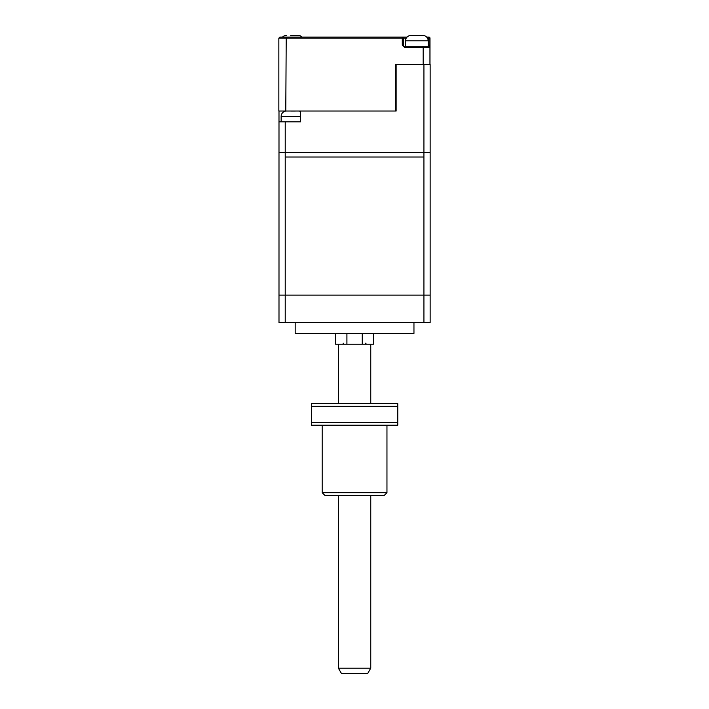 <?xml version="1.0" encoding="UTF-8"?>
<svg xmlns="http://www.w3.org/2000/svg" width="709" height="709" viewBox="0 0 709 709"><rect width="100%" height="100%" fill="white"/><g stroke="black" fill="none" stroke-linecap="round" stroke-linejoin="round"><path stroke-width="1.06" d="M373.466 333.434L373.466 344.228L362.228 344.228L362.228 333.434M346.914 333.434L346.914 344.228L335.676 344.228L335.676 333.434M413.959 322.639L413.959 333.434L295.183 333.434L295.183 322.639M278.992 157.008L278.992 322.639L430.15 322.639L430.15 64.599L423.92 64.599L423.92 152.603L285.222 152.603L285.222 121.824L300.581 121.824L300.581 111.029L396.136 111.029L285.78 111.029L286.223 37.072L279.931 37.072L313.413 37.072M423.92 322.639L423.92 157.008L285.222 157.008L285.222 322.639M346.914 344.228L362.228 344.228M370.763 668.153L367.652 673.55L341.49 673.55L338.37 668.153L370.763 668.153L370.763 495.396M322.178 492.693L386.963 492.693L384.26 495.396L324.882 495.396L322.178 492.693L322.178 425.214M386.963 492.693L386.963 425.214M397.758 422.511L397.758 425.214L311.384 425.214L311.384 422.511L397.758 422.511L397.758 406.319L311.384 406.319L311.384 422.511M311.384 406.319L311.384 403.616L397.758 403.616L397.758 406.319M279.931 37.072L278.85 38.153L402.269 38.153L402.269 37.072L407.055 37.072L286.223 37.072M427.465 38.153L428.883 38.153L428.883 37.072L426.65 37.072M391.66 37.072L389.498 37.072M428.883 37.072A1.081 1.081 0 0 1 429.964 38.153A1.081 1.081 0 0 0 428.883 37.072L429.964 38.153L429.964 47.326L429.964 45.163L428.883 45.163L428.883 46.245L429.964 47.326L429.964 64.599M285.78 111.029L278.85 111.029L278.85 38.153M406.239 38.153L402.269 38.153L402.269 45.163L404.431 47.326L423.158 47.326L422.715 46.245L404.431 46.245A1.081 1.081 0 0 1 403.35 45.163L403.35 38.153A1.081 1.081 0 0 0 402.269 37.072A1.081 1.081 0 0 1 403.35 38.153L403.35 45.704M429.964 47.326L423.158 47.326L423.158 64.599L395.409 64.599L395.409 111.029L396.136 111.029L396.136 64.599L423.92 64.599M405.513 40.847L428.192 40.847A5.397 5.397 0 0 0 423.335 35.477L410.378 35.503A5.397 5.397 0 0 0 405.513 40.847L405.513 46.245L403.35 46.245M395.409 64.599L396.136 64.599M428.883 46.245L422.715 46.245M285.222 295.121L285.222 152.603L423.92 152.603L423.92 295.121L278.992 295.121L278.992 152.603L285.222 152.603L278.992 152.603L278.992 111.029M430.15 121.824L430.15 111.029M423.92 152.603L430.15 152.603L423.92 152.603M422.378 64.599L410.928 64.599M278.992 121.824L285.222 121.824M282.528 37.072A5.397 5.397 0 0 1 285.842 35.477L286.604 35.45M302.114 37.072A5.397 5.397 0 0 0 298.799 35.477L290.699 35.45M293.943 35.45L295.458 35.45L293.943 35.503M405.513 46.245L428.192 46.245L428.192 40.847M411.14 35.45L415.235 35.45M418.47 35.45L419.994 35.45L418.47 35.503M281.145 121.824L281.145 116.427A5.397 5.397 0 0 1 286.011 111.056L286.773 111.029L286.011 111.056M290.867 111.083L294.102 111.083L290.867 111.029M296.903 111.029L298.197 111.029M300.581 111.481A5.397 5.397 0 0 0 298.968 111.056M296.459 111.029L294.102 111.083M288.076 111.029L286.773 111.029M423.92 295.121L430.15 295.121L430.15 152.603M429.964 38.153L428.883 38.153L428.883 45.163M404.431 46.245L404.431 47.326M403.35 45.163L402.269 45.163M281.145 116.427L300.581 116.427M365.365 343.156L366.447 344.228M338.37 668.153L338.37 495.396M338.37 403.616L338.37 344.228M370.763 403.616L370.763 344.228M343.776 343.156L342.695 344.228"/></g></svg>
